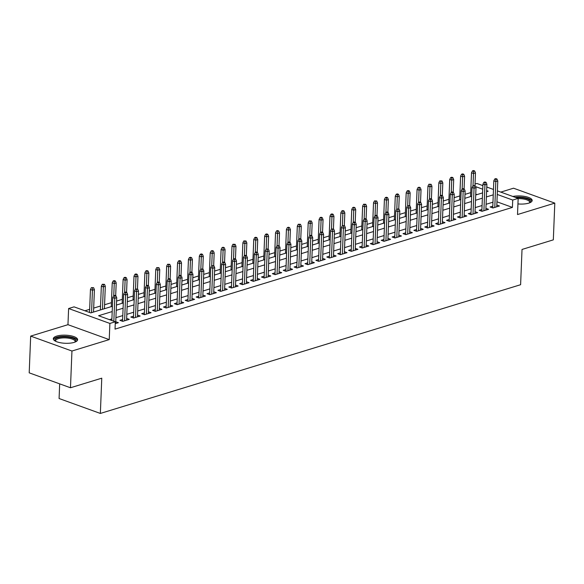 <?xml version="1.0" encoding="UTF-8"?>
<svg xmlns="http://www.w3.org/2000/svg" width="584" height="584" viewBox="0 0 584 584"><rect width="100%" height="100%" fill="white"/><g stroke="black" fill="none" stroke-linecap="round" stroke-linejoin="round"><path stroke-width="0.88" d="M517.935 203.925A12.169 4.059 2.3 0 0 528.71 203.144A12.169 4.059 2.3 0 0 532.17 200.487A12.169 4.059 2.3 0 0 525.593 196.596A12.169 4.059 2.3 0 0 512.854 196.465M56.765 336.085A12.169 4.059 2.3 0 0 53.305 338.742A12.169 4.059 2.3 0 0 60.802 342.815A12.169 4.059 2.3 0 0 74.168 342.377A12.169 4.059 2.3 0 0 77.621 339.72A12.169 4.059 2.3 0 0 70.124 335.647A12.169 4.059 2.3 0 0 56.765 336.085M475.033 184.033L476.887 183.464L482.873 185.624M59.67 383.856L59.086 398.522L100.353 413.443L520.607 284.715L522.023 249.448L553.325 239.856L554.8 203.123L513.526 188.201L500.795 192.107M100.353 413.443L101.769 378.176L70.474 387.761L29.2 372.84L30.675 336.107L71.949 351.028L109.237 339.603L109.887 323.441L68.613 308.52L74.058 306.856L90.79 312.9L112.413 306.279M109.237 339.603L67.963 324.682L30.675 336.107M67.963 324.682L68.613 308.52M470.711 192.611L464.988 194.362M459.827 195.947L454.096 197.699M448.935 199.283L443.212 201.035M438.051 202.619L432.328 204.371M427.159 205.948L421.436 207.707M416.275 209.284L410.552 211.036M405.391 212.62L399.66 214.372M394.499 215.956L388.776 217.708M383.615 219.292L377.892 221.044M372.723 222.628L367 224.38M361.839 225.957L356.116 227.716M350.955 229.293L345.224 231.045M340.063 232.629L334.34 234.381M329.179 235.965L323.448 237.717M318.287 239.301L312.564 241.053M307.403 242.637L301.68 244.389M296.511 245.966L290.788 247.726M285.627 249.302L279.904 251.054M274.743 252.638L269.012 254.39M263.851 255.974L258.128 257.726M252.967 259.311L247.244 261.063M242.075 262.647L236.352 264.399M231.191 265.976L225.468 267.735M220.307 269.312L214.576 271.071M209.415 272.648L203.692 274.4M198.531 275.984L192.8 277.736M187.639 279.32L181.916 281.072M176.755 282.656L171.032 284.408M165.863 285.985L160.14 287.744M154.979 289.321L149.256 291.08M144.095 292.657L138.364 294.409M133.203 295.993L127.48 297.745M122.319 299.329L116.596 301.081M111.427 302.665L104.565 304.768M100.543 305.994L93.681 308.104M89.659 309.33L84.921 310.783M70.474 387.761L71.949 351.028M492.801 206.145L490.115 206.97L492.903 207.977L499.437 205.977L496.816 205.028M481.917 209.481L479.223 210.298L482.012 211.313L488.545 209.306L485.932 208.364M471.025 212.817L468.339 213.634L471.127 214.642L477.661 212.642L475.048 211.7M460.141 216.146L457.454 216.971L460.243 217.978L466.777 215.978L464.156 215.036M449.249 219.482L446.563 220.307L449.351 221.314L455.885 219.314L453.272 218.365M438.365 222.818L435.679 223.643L438.467 224.65L445.001 222.65L442.38 221.701M427.481 226.154L424.787 226.979L427.576 227.986L434.109 225.986L431.496 225.037M416.589 229.49L413.903 230.308L416.691 231.322L423.225 229.315L420.604 228.373M405.705 232.826L403.018 233.644L405.807 234.651L412.333 232.651L409.72 231.709M394.813 236.155L392.127 236.98L394.915 237.987L401.449 235.987L398.836 235.045M383.929 239.491L381.243 240.316L384.031 241.323L390.565 239.323L387.944 238.374M373.037 242.827L370.351 243.652L373.139 244.659L379.673 242.659L377.06 241.71M362.153 246.163L359.467 246.988L362.255 247.996L368.789 245.995L366.168 245.046M351.269 249.499L348.582 250.324L351.371 251.332L357.897 249.332L355.284 248.382M340.377 252.836L337.691 253.653L340.479 254.661L347.013 252.66L344.399 251.719M329.493 256.164L326.806 256.989L329.595 257.997L336.128 255.996L333.508 255.055M318.601 259.5L315.915 260.325L318.703 261.333L325.237 259.332L322.623 258.383M307.717 262.837L305.031 263.661L307.819 264.669L314.353 262.669L311.732 261.72M296.833 266.173L294.139 266.998L296.928 268.005L303.461 266.005L300.848 265.056M285.941 269.509L283.255 270.334L286.043 271.341L292.577 269.341L289.956 268.392M275.057 272.845L272.37 273.662L275.159 274.67L281.685 272.67L279.072 271.728M264.165 276.174L261.479 276.998L264.267 278.006L270.801 276.006L268.187 275.064M253.281 279.51L250.594 280.335L253.383 281.342L259.916 279.342L257.296 278.393M242.389 282.846L239.703 283.671L242.491 284.678L249.025 282.678L246.411 281.729M231.505 286.182L228.819 287.007L231.607 288.014L238.141 286.014L235.52 285.065M220.621 289.518L217.934 290.343L220.723 291.35L227.249 289.35L224.636 288.401M209.729 292.854L207.043 293.672L209.831 294.686L216.365 292.679L213.751 291.737M198.845 296.183L196.158 297.008L198.947 298.015L205.48 296.015L202.86 295.073M187.953 299.519L185.267 300.344L188.055 301.351L194.589 299.351L191.975 298.409M177.069 302.855L174.382 303.68L177.171 304.687L183.704 302.687L181.084 301.738M166.185 306.191L163.491 307.016L166.279 308.023L172.813 306.023L170.2 305.074M155.293 309.527L152.607 310.352L155.395 311.36L161.929 309.359L159.308 308.41M144.409 312.863L141.722 313.681L144.511 314.696L151.037 312.688L148.424 311.747M133.517 316.2L130.831 317.017L133.619 318.024L140.153 316.024L137.539 315.083M122.633 319.528L119.946 320.353L122.735 321.361L129.268 319.36L126.648 318.419M477.019 194.596L475.748 194.136M112.201 311.557L98.594 315.725L115.325 321.777L115.033 329.12L512.423 207.4L496.947 201.801M492.962 202.181L486.092 204.291M482.07 205.517L475.208 207.619M471.186 208.853L464.324 210.955M460.301 212.189L453.432 214.292M449.41 215.525L442.548 217.628M438.526 218.861L431.656 220.964M427.634 222.19L420.772 224.3M416.75 225.526L409.88 227.629M405.865 228.862L398.996 230.965M394.974 232.198L388.112 234.301M384.089 235.534L377.22 237.637M373.198 238.871L366.336 240.973M362.314 242.207L355.444 244.309M351.422 245.536L344.56 247.638M340.538 248.872L333.676 250.974M329.653 252.208L322.784 254.31M318.762 255.544L311.9 257.646M307.877 258.88L301.008 260.982M296.986 262.216L290.124 264.318M286.102 265.545L279.232 267.647M275.217 268.881L268.348 270.983M264.326 272.217L257.464 274.319M253.441 275.553L246.572 277.656M242.55 278.889L235.688 280.992M231.666 282.225L224.796 284.328M220.774 285.554L213.912 287.656M209.89 288.89L203.028 290.993M199.005 292.226L192.136 294.329M188.114 295.562L181.252 297.665M177.229 298.899L170.36 301.001M166.338 302.235L159.476 304.337M155.453 305.563L148.584 307.666M144.569 308.899L137.7 311.002M133.678 312.236L126.816 314.338M122.793 315.572L115.924 317.674M111.902 318.908L109.463 319.652M115.252 323.653L118.377 322.697L115.763 321.748M497.385 190.873L518.161 198.385L517.512 214.547L554.8 203.123M518.161 198.385L512.716 200.049L497.247 194.457M512.423 207.4L512.716 200.049M115.325 321.777L109.887 323.441M486.786 187.041L493.473 189.457M486.603 191.661L488.18 191.18L486.647 190.625M482.727 189.209L475.595 186.632M116.435 305.045L123.297 302.943M127.319 301.716L134.189 299.607M138.211 298.38L145.073 296.278M149.095 295.044L155.957 292.942M159.98 291.708L166.849 289.606M170.871 288.372L177.733 286.269M181.755 285.036L188.625 282.933M192.647 281.7L199.509 279.597M203.531 278.371L210.393 276.268M214.416 275.035L221.285 272.932M225.307 271.699L232.169 269.596M236.191 268.363L243.061 266.26M247.083 265.026L253.945 262.924M257.967 261.69L264.837 259.588M268.859 258.362L275.721 256.259M279.743 255.026L286.605 252.923M290.628 251.689L297.497 249.587M301.519 248.353L308.381 246.251M312.404 245.017L319.273 242.915M323.295 241.681L330.157 239.579M334.179 238.352L341.041 236.25M345.064 235.016L351.933 232.914M355.955 231.68L362.817 229.578M366.84 228.344L373.709 226.242M377.731 225.008L384.593 222.906M388.615 221.672L395.485 219.569M399.507 218.343L406.369 216.233M410.391 215.007L417.253 212.904M421.276 211.671L428.145 209.568M432.167 208.335L439.029 206.232M443.052 204.999L449.921 202.896M453.943 201.662L460.805 199.56M464.827 198.334L471.689 196.224M475.712 194.998L482.581 192.895M493.254 194.837L486.392 196.939M482.369 198.173L475.5 200.276M471.478 201.509L464.616 203.612M460.594 204.845L453.731 206.948M449.709 208.174L442.84 210.276M438.818 211.51L431.956 213.613M427.933 214.846L421.064 216.949M417.042 218.182L410.18 220.285M406.157 221.518L399.288 223.621M395.273 224.855L388.404 226.957M384.381 228.183L377.519 230.286M373.497 231.519L366.628 233.622M362.606 234.856L355.744 236.958M351.721 238.192L344.852 240.294M340.83 241.528L333.968 243.63M329.945 244.864L323.083 246.966M319.061 248.193L312.192 250.295M308.169 251.529L301.308 253.631M297.285 254.865L290.416 256.967M286.394 258.201L279.532 260.303M275.509 261.537L268.64 263.639M264.625 264.873L257.756 266.976M253.733 268.202L246.871 270.312M242.849 271.538L235.98 273.641M231.957 274.874L225.096 276.977M221.073 278.21L214.204 280.313M210.182 281.546L203.32 283.649M199.297 284.882L192.435 286.985M188.413 288.211L181.544 290.321M177.521 291.547L170.659 293.65M166.637 294.883L159.768 296.986M155.745 298.22L148.883 300.322M144.861 301.556L137.999 303.658M133.977 304.892L127.108 306.994M123.085 308.221L116.223 310.33M114.836 296.081L115.924 295.752L114.807 295.343L113.719 295.679L114.836 296.081L114.771 298.285L116.727 297.687L115.69 323.521M113.843 321.236L114.771 298.285L112.763 297.563L111.836 320.514M115.391 281.013L114.274 280.612L113.187 280.948L114.303 281.349L115.391 281.013L116.194 282.955L114.238 283.554L113.749 295.672L112.763 297.563M116.727 297.687L115.924 295.752M93.615 287.686L91.411 287.613L93.615 287.686L94.418 289.62L92.462 290.226L90.454 289.496L89.527 312.447M92.528 288.014L91.557 312.666M94.418 289.62L93.52 312.068M90.454 289.496L91.411 287.613M55.451 341.173A10.527 3.511 -177.7 0 1 57.889 337.683A10.527 3.511 -177.7 0 1 71.029 337.64A10.527 3.511 -177.7 0 1 75.292 341.969M74.949 342.107A9.745 3.248 2.3 0 0 75.132 341.531A9.745 3.248 2.3 0 0 69.124 338.275A9.745 3.248 2.3 0 0 58.415 338.625A9.745 3.248 2.3 0 0 55.648 340.749A9.745 3.248 2.3 0 0 55.779 341.341M77.424 340.392A12.089 4.03 2.3 0 0 69.343 336.734A12.089 4.03 2.3 0 0 56.772 337.282A12.089 4.03 2.3 0 0 53.451 339.428M516.395 197.742A10.527 3.511 -177.7 0 1 522.563 197.867A10.527 3.511 -177.7 0 1 529.841 202.743M529.491 202.874A9.745 3.248 2.3 0 0 529.673 202.298A9.745 3.248 2.3 0 0 522.344 198.845A9.745 3.248 2.3 0 0 518.147 198.648M531.973 201.159A12.089 4.03 2.3 0 0 522.95 197.377A12.089 4.03 2.3 0 0 515.168 197.304M125.721 292.745L126.808 292.416L125.699 292.015L124.604 292.343L125.721 292.745L125.655 294.949L127.619 294.351L126.582 320.185M124.618 320.784L125.655 294.949L123.647 294.226L122.56 321.302M124.604 292.343L123.647 294.226M127.619 294.351L126.808 292.416M136.612 289.416L137.7 289.08L135.495 289.007L136.612 289.416L136.547 291.62L138.503 291.014L137.466 316.849M135.503 317.448L136.547 291.62L134.539 290.89L133.451 317.966M135.495 289.007L134.539 290.89M138.503 291.014L137.7 289.08M147.496 286.08L148.584 285.744L147.467 285.342L146.38 285.678L147.496 286.08L147.431 288.284L149.387 287.686L148.351 313.513M146.394 314.112L147.431 288.284L145.423 287.554L144.336 314.63M146.38 285.678L145.423 287.554M149.387 287.686L148.584 285.744M158.381 282.744L159.476 282.408L158.359 282.006L157.271 282.342L158.381 282.744L158.315 284.948L160.279 284.35L159.242 310.177M157.278 310.783L158.315 284.948L156.308 284.226L155.22 311.294M157.271 282.342L156.308 284.226M160.279 284.35L159.476 282.408M104.499 284.35L102.295 284.277L103.412 284.685L104.499 284.35L105.31 286.284L103.346 286.89L101.339 286.16L100.382 309.965M103.412 284.685L102.448 309.33M105.31 286.284L104.405 308.732M101.339 286.16L102.295 284.277M114.303 281.349L114.238 283.554L112.23 282.824L111.274 306.629M116.194 282.955L115.683 295.665M112.23 282.824L113.187 280.948M126.275 277.677L125.158 277.276L124.071 277.612L125.188 278.013L126.275 277.677L127.078 279.619L125.122 280.218L123.115 279.495L122.158 303.293M125.188 278.013L124.633 292.336M127.078 279.619L126.575 292.328M123.115 279.495L124.071 277.612M137.167 274.341L136.05 273.94L134.962 274.276L136.072 274.677L137.167 274.341L137.97 276.283L136.006 276.882L133.999 276.159L133.042 299.957M136.072 274.677L135.524 289M137.97 276.283L137.459 288.992M133.999 276.159L134.962 274.276M169.272 279.407L170.36 279.072L169.243 278.67L168.155 279.006L169.272 279.407L169.207 281.612L171.163 281.013L170.126 306.848M168.17 307.447L169.207 281.612L167.199 280.889L166.112 307.958M168.155 279.006L167.199 280.889M171.163 281.013L170.36 279.072M148.051 271.012L146.934 270.604L145.847 270.939L148.051 271.012L148.854 272.947L146.898 273.546L144.89 272.823L143.934 296.621M146.964 271.341L146.409 285.664M148.854 272.947L148.343 285.656M144.89 272.823L145.847 270.939M180.157 276.071L181.244 275.743L180.135 275.334L179.04 275.67L180.157 276.071L180.091 278.276L182.055 277.677L181.018 303.512M179.054 304.111L180.091 278.276L178.083 277.553L176.996 304.622M179.04 275.67L178.083 277.553M182.055 277.677L181.244 275.743M158.936 267.676L156.731 267.603L158.936 267.676L159.746 269.611L157.782 270.209L155.775 269.487L154.818 293.292M157.848 268.005L157.3 282.327M159.746 269.611L159.235 282.32M155.775 269.487L156.731 267.603M191.048 272.735L192.136 272.407L191.019 271.998L189.931 272.334L191.048 272.735L190.983 274.94L192.939 274.341L191.902 300.176M189.946 300.775L190.983 274.94L188.975 274.217L187.887 301.293M191.603 257.668L190.486 257.267L189.398 257.602L190.515 258.004L191.603 257.668L192.406 259.61L190.442 260.208L189.961 272.327L188.975 274.217M192.939 274.341L192.136 272.407M169.827 264.34L167.623 264.267L168.739 264.676L169.827 264.34L170.63 266.275L168.674 266.881L166.666 266.151L165.71 289.956M168.739 264.676L168.185 278.999M170.63 266.275L170.119 278.991M166.666 266.151L167.623 264.267M201.933 269.406L203.02 269.071L200.816 268.998L201.933 269.406L201.867 271.611L203.831 271.005L202.787 296.84M200.83 297.438L201.867 271.611L199.859 270.881L198.772 297.957M200.816 268.998L199.859 270.881M203.831 271.005L203.02 269.071M180.712 261.004L179.595 260.603L178.507 260.938L179.624 261.34L180.712 261.004L181.522 262.946L179.558 263.545L177.551 262.815L176.594 286.62M179.624 261.34L179.069 275.663M181.522 262.946L181.011 275.655M177.551 262.815L178.507 260.938M212.824 266.07L213.912 265.735L211.707 265.662L212.824 266.07L212.751 268.275L214.715 267.676L213.678 293.504M211.715 294.102L212.751 268.275L210.744 267.545L209.663 294.621M211.707 265.662L210.744 267.545M214.715 267.676L213.912 265.735M190.515 258.004L190.442 260.208L188.435 259.486L187.486 283.284M192.406 259.61L191.895 272.319M188.435 259.486L189.398 257.602M223.708 262.734L224.796 262.399L223.679 261.997L222.592 262.333L223.708 262.734L223.643 264.939L225.599 264.34L224.563 290.168M222.606 290.774L223.643 264.939L221.635 264.216L220.548 291.285M222.592 262.333L221.635 264.216M225.599 264.34L224.796 262.399M202.487 254.332L201.371 253.931L200.283 254.266L201.4 254.668L202.487 254.332L203.29 256.274L201.334 256.872L199.327 256.15L198.37 279.948M201.4 254.668L200.845 268.99M203.29 256.274L202.779 268.983M199.327 256.15L200.283 254.266M234.593 259.398L235.688 259.062L234.571 258.661L233.483 258.997L234.593 259.398L234.527 261.603L236.491 261.004L235.454 286.832M233.49 287.438L234.527 261.603L232.52 260.88L231.432 287.948M235.148 244.331L232.943 244.258L234.06 244.667L235.148 244.331L235.958 246.266L233.994 246.871L233.505 258.989L232.52 260.88M236.491 261.004L235.688 259.062M213.379 251.003L212.262 250.594L211.174 250.93L213.379 251.003L214.182 252.938L212.218 253.536L210.211 252.814L209.254 276.612M212.284 251.332L211.737 265.654M214.182 252.938L213.671 265.647M210.211 252.814L211.174 250.93M245.484 256.062L246.572 255.734L245.455 255.325L244.368 255.661L245.484 256.062L245.419 258.267L247.375 257.668L246.338 283.503M244.382 284.101L245.419 258.267L243.411 257.544L242.323 284.612M244.368 255.661L243.411 257.544M247.375 257.668L246.572 255.734M224.263 247.667L223.146 247.258L222.059 247.594L224.263 247.667L225.066 249.602L223.11 250.2L221.102 249.477L220.146 273.283M223.176 247.996L222.621 262.318M225.066 249.602L224.555 262.311M221.102 249.477L222.059 247.594M256.369 252.726L257.456 252.398L256.347 251.989L255.252 252.324L256.369 252.726L256.303 254.931L258.267 254.332L257.223 280.167M255.266 280.765L256.303 254.931L254.296 254.208L253.208 281.284M255.252 252.324L254.296 254.208M258.267 254.332L257.456 252.398M234.06 244.667L233.994 246.871L231.987 246.141L231.03 269.947M235.958 246.266L235.447 258.982M231.987 246.141L232.943 244.258M267.26 249.397L268.348 249.061L266.143 248.988L267.26 249.397L267.195 251.602L269.151 250.996L268.114 276.831M266.151 277.429L267.195 251.602L265.187 250.872L264.099 277.947M266.143 248.988L265.187 250.872M269.151 250.996L268.348 249.061M246.039 240.995L243.835 240.922L244.952 241.331L246.039 240.995L246.842 242.937L244.886 243.535L242.878 242.805L241.922 266.611M244.952 241.331L244.397 255.653M246.842 242.937L246.331 255.646M242.878 242.805L243.835 240.922M278.145 246.061L279.232 245.725L277.028 245.652L278.145 246.061L278.079 248.266L280.035 247.667L278.999 273.494M277.042 274.093L278.079 248.266L276.071 247.536L274.984 274.611M277.028 245.652L276.071 247.536M280.035 247.667L279.232 245.725M256.923 237.659L255.807 237.257L254.719 237.593L255.836 237.995L256.923 237.659L257.726 239.601L255.77 240.199L253.763 239.477L252.806 263.274M255.836 237.995L255.281 252.317M257.726 239.601L257.223 252.31M253.763 239.477L254.719 237.593M289.029 242.725L290.124 242.389L289.007 241.988L287.919 242.323L289.029 242.725L288.963 244.93L290.927 244.331L289.89 270.158M287.927 270.764L288.963 244.93L286.956 244.2L285.868 271.275M287.919 242.323L286.956 244.2M290.927 244.331L290.124 242.389M267.815 234.323L266.698 233.921L265.611 234.257L266.72 234.658L267.815 234.323L268.618 236.264L266.654 236.863L264.647 236.14L263.691 259.938M266.72 234.658L266.173 248.981M268.618 236.264L268.107 248.974M264.647 236.14L265.611 234.257M299.921 239.389L301.008 239.053L299.891 238.652L298.804 238.987L299.921 239.389L299.855 241.593L301.811 240.995L300.775 266.822M298.818 267.428L299.855 241.593L297.847 240.871L296.76 267.939M298.804 238.987L297.847 240.871M301.811 240.995L301.008 239.053M278.699 230.994L277.582 230.585L276.495 230.921L278.699 230.994L279.502 232.928L277.546 233.527L275.538 232.804L274.582 256.602M277.612 231.322L277.057 245.645M279.502 232.928L278.991 245.638M275.538 232.804L276.495 230.921M310.805 236.053L311.892 235.724L310.783 235.316L309.688 235.651L310.805 236.053L310.739 238.257L312.703 237.659L311.666 263.493M309.702 264.092L310.739 238.257L308.732 237.535L307.644 264.603M311.36 220.986L309.155 220.913L310.272 221.321L311.36 220.986L312.17 222.927L310.206 223.526L309.717 235.644L308.732 237.535M312.703 237.659L311.892 235.724M289.584 227.658L288.474 227.249L287.379 227.585L289.584 227.658L290.394 229.592L288.43 230.191L286.423 229.468L285.466 253.273M288.496 227.986L287.948 242.309M290.394 229.592L289.883 242.302M286.423 229.468L287.379 227.585M321.696 232.717L322.784 232.388L321.667 231.979L320.579 232.315L321.696 232.717L321.631 234.921L323.587 234.323L322.55 260.157M320.594 260.756L321.631 234.921L319.623 234.199L318.536 261.274M320.579 232.315L319.623 234.199M323.587 234.323L322.784 232.388M300.475 224.322L298.271 224.249L299.388 224.657L300.475 224.322L301.278 226.256L299.322 226.862L297.314 226.132L296.358 249.937M299.388 224.657L298.833 238.98M301.278 226.256L300.767 238.966M297.314 226.132L298.271 224.249M332.581 229.388L333.668 229.052L331.464 228.979L332.581 229.388L332.515 231.593L334.479 230.987L333.435 256.821M331.478 257.42L332.515 231.593L330.507 230.862L329.42 257.938M331.464 228.979L330.507 230.862M334.479 230.987L333.668 229.052M310.272 221.321L310.206 223.526L308.199 222.796L307.242 246.601M312.17 222.927L311.659 235.637M308.199 222.796L309.155 220.913M343.472 226.052L344.56 225.716L342.355 225.643L343.472 226.052L343.399 228.256L345.363 227.651L344.326 253.485M342.363 254.084L343.399 228.256L341.392 227.526L340.304 254.602M344.027 210.985L342.91 210.576L341.822 210.912L344.027 210.985L344.83 212.919L342.866 213.518L342.385 225.636L341.392 227.526M345.363 227.651L344.56 225.716M322.251 217.649L321.134 217.248L320.047 217.584L321.163 217.985L322.251 217.649L323.054 219.591L321.091 220.19L319.083 219.46L318.127 243.265M321.163 217.985L320.609 232.308M323.054 219.591L322.543 232.301M319.083 219.46L320.047 217.584M354.357 222.716L355.444 222.38L354.327 221.978L353.24 222.314L354.357 222.716L354.291 224.92L356.247 224.322L355.211 250.149M353.254 250.755L354.291 224.92L352.283 224.19L351.196 251.266M353.24 222.314L352.283 224.19M356.247 224.322L355.444 222.38M333.136 214.313L332.019 213.912L330.931 214.248L332.048 214.649L333.136 214.313L333.938 216.255L331.982 216.854L329.975 216.131L329.018 239.929M332.048 214.649L331.493 228.972M333.938 216.255L333.428 228.964M329.975 216.131L330.931 214.248M365.241 219.38L366.336 219.044L365.219 218.642L364.131 218.978L365.241 219.38L365.175 221.584L367.139 220.986L366.102 246.813M364.139 247.419L365.175 221.584L363.168 220.862L362.08 247.93M364.131 218.978L363.168 220.862M367.139 220.986L366.336 219.044M342.932 211.313L342.866 213.518L340.859 212.795L339.903 236.593M344.83 212.919L344.319 225.628M340.859 212.795L341.822 210.912M376.132 216.043L377.22 215.708L376.103 215.306L375.016 215.642L376.132 216.043L376.067 218.248L378.023 217.649L376.987 243.484M375.03 244.083L376.067 218.248L374.059 217.525L372.972 244.594M375.016 215.642L374.059 217.525M378.023 217.649L377.22 215.708M354.911 207.648L353.794 207.24L352.707 207.576L354.911 207.648L355.714 209.583L353.758 210.182L351.75 209.459L350.794 233.264M353.824 207.977L353.269 222.3M355.714 209.583L355.203 222.292M351.75 209.459L352.707 207.576M387.017 212.707L388.104 212.379L386.995 211.97L385.9 212.306L387.017 212.707L386.951 214.912L388.915 214.313L387.871 240.148M385.914 240.747L386.951 214.912L384.944 214.189L383.856 241.265M385.9 212.306L384.944 214.189M388.915 214.313L388.104 212.379M397.908 209.371L398.996 209.043L396.791 208.97L397.908 209.371L397.843 211.583L399.799 210.977L398.762 236.812M396.799 237.411L397.843 211.583L395.835 210.853L394.748 237.929M396.791 208.97L395.835 210.853M399.799 210.977L398.996 209.043M408.793 206.042L409.88 205.707L407.676 205.634L408.793 206.042L408.727 208.247L410.683 207.641L409.647 233.476M407.69 234.074L408.727 208.247L406.719 207.517L405.632 234.593M407.676 205.634L406.719 207.517M410.683 207.641L409.88 205.707M365.796 204.312L363.591 204.239L364.708 204.648L365.796 204.312L366.606 206.247L364.642 206.853L362.635 206.123L361.678 229.928M364.708 204.648L364.153 218.971M366.606 206.247L366.095 218.956M362.635 206.123L363.591 204.239M376.687 200.976L374.483 200.903L375.6 201.312L376.687 200.976L377.49 202.918L375.534 203.517L373.526 202.787L372.57 226.592M375.6 201.312L375.045 215.635M377.49 202.918L376.979 215.627M373.526 202.787L374.483 200.903M387.572 197.64L386.455 197.239L385.367 197.574L386.484 197.976L387.572 197.64L388.375 199.582L386.418 200.181L384.411 199.451L383.454 223.256M386.484 197.976L385.929 212.299M388.375 199.582L387.871 212.291M384.411 199.451L385.367 197.574M419.677 202.706L420.772 202.371L419.655 201.969L418.567 202.305L419.677 202.706L419.611 204.911L421.575 204.312L420.538 230.14M418.575 230.738L419.611 204.911L417.604 204.181L416.516 231.257M418.567 202.305L417.604 204.181M421.575 204.312L420.772 202.371M398.463 194.304L397.346 193.903L396.259 194.238L397.368 194.64L398.463 194.304L399.266 196.246L397.303 196.844L395.295 196.122L394.339 219.92M397.368 194.64L396.821 208.963M399.266 196.246L398.755 208.955M395.295 196.122L396.259 194.238M430.569 199.37L431.656 199.034L430.539 198.633L429.452 198.969L430.569 199.37L430.503 201.575L432.459 200.976L431.423 226.804M429.466 227.41L430.503 201.575L428.495 200.852L427.408 227.921M429.452 198.969L428.495 200.852M432.459 200.976L431.656 199.034M409.347 190.968L408.231 190.566L407.143 190.902L408.26 191.304L409.347 190.968L410.151 192.91L408.194 193.508L406.187 192.786L405.23 216.584M408.26 191.304L407.705 205.626M410.151 192.91L409.639 205.619M406.187 192.786L407.143 190.902M441.453 196.034L442.541 195.698L441.431 195.297L440.336 195.633L441.453 196.034L441.387 198.239L443.351 197.64L442.314 223.475M440.351 224.073L441.387 198.239L439.38 197.516L438.292 224.584M440.336 195.633L439.38 197.516M443.351 197.64L442.541 195.698M420.232 187.639L419.122 187.23L418.027 187.566L420.232 187.639L421.042 189.574L419.078 190.172L417.071 189.45L416.115 213.248M419.144 187.968L418.597 202.29M421.042 189.574L420.531 202.283M417.071 189.45L418.027 187.566M452.344 192.698L453.432 192.37L452.315 191.961L451.228 192.297L452.344 192.698L452.279 194.903L454.235 194.304L453.199 220.139M451.242 220.737L452.279 194.903L450.271 194.18L449.184 221.256M451.228 192.297L450.271 194.18M454.235 194.304L453.432 192.37M431.123 184.303L428.919 184.23L431.123 184.303L431.926 186.238L429.97 186.843L427.962 186.113L427.006 209.919M430.036 184.632L429.481 198.962M431.926 186.238L431.415 198.947M427.962 186.113L428.919 184.23M463.229 189.362L464.316 189.033L463.2 188.632L462.112 188.961L463.229 189.362L463.163 191.574L465.127 190.968L464.083 216.803M462.126 217.401L463.163 191.574L461.156 190.844L460.068 217.92M463.784 174.295L462.667 173.893L461.579 174.229L462.696 174.631L463.784 174.295L464.587 176.237L462.63 176.835L462.141 188.953L461.156 190.844M465.127 190.968L464.316 189.033M442.008 180.967L439.803 180.894L440.92 181.303L442.008 180.967L442.818 182.901L440.854 183.507L438.847 182.777L437.891 206.583M440.92 181.303L440.365 195.625M442.818 182.901L442.307 195.618M438.847 182.777L439.803 180.894M474.12 186.033L475.208 185.697L473.004 185.624L474.12 186.033L474.047 188.238L476.011 187.632L474.974 213.467M473.011 214.065L474.047 188.238L472.04 187.508L470.952 214.583M473.004 185.624L472.04 187.508M476.011 187.632L475.208 185.697M452.899 177.631L451.782 177.229L450.695 177.565L451.812 177.967L452.899 177.631L453.702 179.573L451.739 180.171L449.731 179.441L448.775 203.247M451.812 177.967L451.257 192.289M453.702 179.573L453.191 192.282M449.731 179.441L450.695 177.565M485.005 182.697L486.092 182.361L484.976 181.96L483.888 182.296L485.005 182.697L484.939 184.902L486.895 184.303L485.859 210.131M483.902 210.729L484.939 184.902L482.931 184.172L481.844 211.247M483.888 182.296L482.931 184.172M486.895 184.303L486.092 182.361M462.696 174.631L462.63 176.835L460.623 176.112L459.666 199.911M464.587 176.237L464.076 188.946M460.623 176.112L461.579 174.229M495.889 179.361L496.977 179.025L495.867 178.624L494.779 178.959L495.889 179.361L495.823 181.566L497.787 180.967L496.75 206.794M494.787 207.4L495.823 181.566L493.816 180.843L492.728 207.911M494.779 178.959L493.816 180.843M497.787 180.967L496.977 179.025M474.668 170.959L473.558 170.557L472.471 170.893L473.58 171.294L474.668 170.959L475.478 172.9L473.514 173.499L471.507 172.776L470.551 196.574M473.58 171.294L473.033 185.617M475.478 172.9L474.967 185.61M471.507 172.776L472.471 170.893"/></g></svg>
